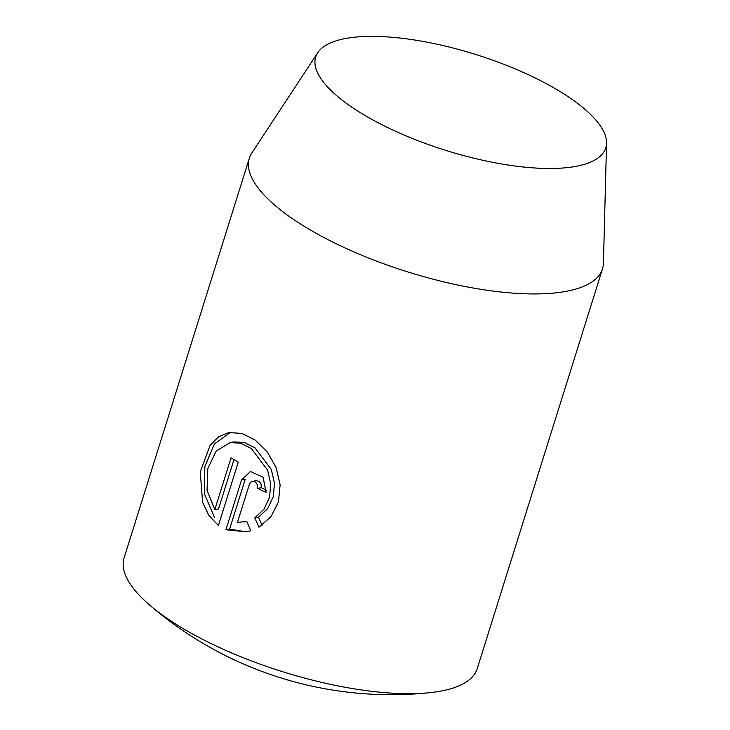 <?xml version="1.0" encoding="UTF-8"?>
<svg xmlns="http://www.w3.org/2000/svg" width="730" height="730" viewBox="0 0 730 730"><rect width="100%" height="100%" fill="white"/><g stroke="black" fill="none" stroke-linecap="round" stroke-linejoin="round"><path stroke-width="1.09" d="M249.359 158.191L124.082 557.939A185.046 61.156 17.4 0 0 149.175 604.677A185.046 61.156 17.4 0 0 429.943 692.661A185.046 61.156 17.4 0 0 439.944 691.264A185.046 61.156 17.4 0 0 477.228 668.607L602.505 268.859A185.046 61.156 -162.6 0 1 565.212 291.516A185.046 61.156 -162.6 0 1 359.105 254.131A185.046 61.156 -162.6 0 1 249.359 158.191A185.046 61.156 -162.6 0 1 251.85 152.953L317.76 52.679A151.986 50.233 -162.6 0 1 346.339 38.361A151.986 50.233 -162.6 0 1 509.23 66.43A151.986 50.233 -162.6 0 1 606.548 143.171A151.986 50.233 -162.6 0 1 575.149 166.486A151.986 50.233 -162.6 0 1 399.575 133.061A151.986 50.233 -162.6 0 1 317.76 52.679M258.94 527.215L254.77 517.871L263.941 509.284L269.525 497.449L270.73 483.817L267.591 470.102L251.366 448.521L240.699 443.183L230.132 442.599L216.226 450.967L207.822 468.55L207.037 490.277L214.812 509.649L231.054 457.829A185.046 61.156 17.4 0 0 238.263 462.145L218.416 525.472L208.917 515.508L202.621 502.404L200.248 471.881L210.121 445.263L218.644 436.759L228.828 432.571L241.986 433.41L255.363 440.181L267.353 452.062L276.095 467.492L280.119 484.793L278.459 501.866L271.003 516.648L258.94 527.215M257.58 488.361L257.562 485.094L255.755 482.338L254.405 481.554L251.558 481.627L249.569 483.753L237.414 522.424L246.776 521.393L250.773 530.774L246.229 531.869L225.953 529.734L241.53 480.021L250.408 471.489L263.11 477.247L266.112 492.44A185.046 61.156 -162.6 0 1 257.58 488.361L261.285 487.704A178.877 59.121 17.4 0 0 266.614 490.268M606.548 143.171L603.436 263.138A185.046 61.156 -162.6 0 1 602.505 268.859M252.407 481.362L256.166 480.696L259.013 481.362L261.075 483.917L261.285 487.704M241.53 480.021L245.198 479.364L229.621 529.077L225.953 529.734M229.621 529.077L245.389 531.741M230.123 442.572L233.828 441.915L244.368 442.526L255.016 447.855L271.295 469.417L274.48 483.132L273.294 496.728L267.682 508.618L258.493 517.205L254.77 517.871M233.974 459.608L218.498 508.992L214.812 509.649M230.68 432.306L214.41 443.922L204.856 466.598L204.4 493.772L214.483 517.406M258.493 517.205L262.079 525.208M149.175 604.677A370.083 370.083 0 0 0 429.943 692.661M246.831 521.521L244.048 522.014"/></g></svg>
